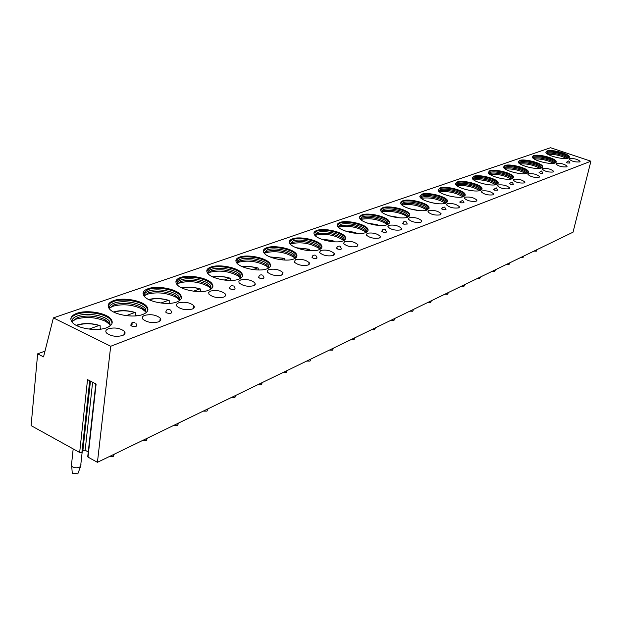 <?xml version="1.0" encoding="UTF-8"?>
<svg xmlns="http://www.w3.org/2000/svg" width="622" height="622" viewBox="0 0 622 622"><rect width="100%" height="100%" fill="white"/><g stroke="black" fill="none" stroke-linecap="round" stroke-linejoin="round"><path stroke-width="0.93" d="M37.647 353.84L43.532 356.88L53.391 317.881L110.685 346.267L97.436 462.317L88.013 457.108L96.115 384.046L87.531 379.614L79.663 452.489L31.1 425.627L37.647 353.84L44.978 351.142M88.013 457.108L87.78 456.253M88.254 451.953L85.152 450.242L82.897 450.452L81.933 452.28L79.663 452.489M97.436 462.317L573.033 232.2L590.9 161.207L550.556 147.725L53.391 317.881M537.128 249.577L536.296 251.195L534.003 251.086M523.786 256.031L522.947 257.679L520.591 257.578M509.916 262.741L509.06 264.42L506.658 264.319M495.493 269.723L494.622 271.433L492.15 271.332M480.464 276.992L479.585 278.734L477.051 278.64M464.813 284.565L463.911 286.345L461.314 286.26M448.478 292.464L447.56 294.284L444.901 294.198M431.435 300.714L430.502 302.572L427.757 302.494M413.622 309.336L412.666 311.233L409.851 311.155M394.986 318.347L394.014 320.291L391.121 320.221M375.478 327.786L374.491 329.769L371.505 329.707M355.022 337.684L354.019 339.713L350.948 339.659M333.563 348.071L332.537 350.147L329.365 350.1M311.016 358.98L309.966 361.102L306.7 361.071M287.294 370.455L286.229 372.632L282.847 372.609M262.313 382.546L261.224 384.777L257.726 384.761M235.956 395.297L234.844 397.582L231.221 397.582M208.113 408.763L206.978 411.119L203.231 411.126M178.662 423.014L177.503 425.432L173.608 425.464M147.445 438.121L146.263 440.601L142.22 440.648M114.316 454.153L113.103 456.703L108.897 456.773M110.685 346.267L590.9 161.207M547.002 150.983L545.867 152.304C546.023 155.461 563.905 160.118 568.29 158.136L569.355 156.861C569.2 153.696 551.551 149.07 547.002 150.983M579.626 161.938L580.101 161.355C577.628 159.232 574.153 158.315 569.666 158.594L569.177 159.193C571.672 161.323 575.156 162.233 579.626 161.938M533.528 155.632L532.323 157.063C532.556 160.328 550.587 165.017 555.135 162.972L556.262 161.596C556.029 158.315 538.232 153.665 533.528 155.632M566.634 166.875L567.14 166.245C564.62 164.068 561.091 163.127 556.527 163.446L556.006 164.084C558.548 166.268 562.086 167.201 566.634 166.875M519.502 160.476L518.227 162.015C518.546 165.405 536.732 170.109 541.428 168.002L542.633 166.525C542.314 163.12 524.377 158.447 519.502 160.476M553.106 172.014L553.642 171.33C551.084 169.091 547.492 168.142 542.851 168.492L542.298 169.184C544.88 171.423 548.48 172.364 553.106 172.014M504.901 165.514L503.548 167.178C503.952 170.7 522.293 175.42 527.161 173.243L528.428 171.649C528.031 168.119 509.947 163.423 504.901 165.514M539.017 177.363L539.585 176.632C536.98 174.331 533.318 173.367 528.599 173.748L528.008 174.494C530.636 176.796 534.306 177.752 539.017 177.363M489.677 170.77L488.239 172.574C488.752 176.22 507.233 180.955 512.271 178.716L513.632 176.982C513.127 173.32 494.902 168.616 489.677 170.77M524.315 182.946L524.921 182.153C522.27 179.789 518.546 178.817 513.741 179.229L513.111 180.038C515.786 182.401 519.525 183.373 524.315 182.946M473.801 176.251L472.269 178.211C472.891 181.989 491.52 186.732 496.745 184.423L498.183 182.541C497.577 178.747 479.212 174.028 473.801 176.251M508.975 188.777L509.62 187.914C506.914 185.488 503.12 184.501 498.23 184.952L497.561 185.83C500.29 188.256 504.092 189.236 508.975 188.777M457.217 181.982L455.584 184.104C456.338 188.031 475.099 192.773 480.518 190.379L482.05 188.342C481.319 184.407 462.83 179.688 457.217 181.982M492.943 194.865L493.627 193.924C490.875 191.436 487.01 190.441 482.027 190.923L481.311 191.879C484.103 194.367 487.975 195.362 492.943 194.865M439.886 187.968L438.145 190.278C439.039 194.352 457.94 199.079 463.553 196.614L465.186 194.398C464.323 190.309 445.702 185.597 439.886 187.968M476.172 201.233L476.911 200.206C474.096 197.656 470.154 196.645 465.085 197.174L464.323 198.216C467.169 200.774 471.118 201.777 476.172 201.233M421.747 194.227L419.897 196.746C420.946 200.968 439.972 205.68 445.795 203.137L447.537 200.719C446.526 196.482 427.788 191.778 421.747 194.227M458.616 207.896L459.401 206.776C456.532 204.164 452.513 203.145 447.35 203.721L446.542 204.856C449.449 207.476 453.477 208.487 458.616 207.896M402.761 200.782L400.926 201.948L400.778 203.534C402.006 207.919 421.148 212.6 427.182 209.979L429.048 207.328C427.874 202.943 409.019 198.262 402.761 200.782M440.221 214.885L441.06 213.665C438.121 210.982 434.024 209.948 428.768 210.57L427.905 211.814C430.883 214.504 434.988 215.523 440.221 214.885M382.841 207.662L380.851 208.938L380.734 210.671C382.149 215.212 401.4 219.854 407.667 217.148L409.525 215.904L409.657 214.248C408.296 209.7 389.341 205.058 382.841 207.662M420.915 222.217L421.809 220.872C418.8 218.128 414.617 217.086 409.268 217.762L408.351 219.131C411.399 221.875 415.589 222.909 420.915 222.217M361.942 214.878L359.773 216.277L359.687 218.182C361.312 222.886 380.664 227.473 387.164 224.682L389.185 223.314L389.294 221.494C387.739 216.79 368.683 212.188 361.942 214.878M400.638 229.915L401.594 228.445C398.508 225.63 394.239 224.589 388.797 225.312L387.817 226.812C390.943 229.635 395.219 230.661 400.638 229.915M339.97 222.458C337.637 223.306 336.836 224.519 337.567 226.097C339.425 230.964 358.863 235.481 365.604 232.597C367.781 231.757 368.543 230.591 367.89 229.098C366.109 224.223 346.975 219.69 339.97 222.458M379.303 238.016L380.33 236.391C377.165 233.514 372.811 232.465 367.268 233.258L366.218 234.906C369.429 237.791 373.799 238.825 379.303 238.016M316.855 230.443C314.281 231.376 313.426 232.714 314.281 234.447C316.396 239.486 335.911 243.917 342.909 240.939C345.303 240.006 346.12 238.724 345.35 237.083C343.328 232.045 324.124 227.582 316.855 230.443M356.841 246.545L357.938 244.757C354.68 241.81 350.233 240.768 344.604 241.616L343.476 243.443C346.781 246.382 351.236 247.416 356.841 246.545M292.495 238.856C289.658 239.89 288.74 241.367 289.743 243.28C292.138 248.473 311.715 252.804 318.985 249.725C321.621 248.699 322.491 247.276 321.59 245.472C319.311 240.271 300.045 235.901 292.495 238.856M333.151 255.541L334.317 253.566C330.966 250.557 326.433 249.515 320.703 250.433L319.498 252.454C322.904 255.455 327.452 256.482 333.151 255.541M266.791 247.727C263.658 248.878 262.678 250.51 263.852 252.625C266.55 257.974 286.174 262.181 293.716 259.009C296.64 257.866 297.573 256.295 296.515 254.297C293.934 248.94 274.629 244.679 266.791 247.727M308.123 265.05L309.383 262.849C305.931 259.794 301.289 258.76 295.466 259.739L294.183 261.979C297.689 265.034 302.339 266.06 308.123 265.05M239.633 257.104C236.15 258.394 235.1 260.198 236.484 262.531C239.517 268.035 259.172 272.094 267.001 268.828C270.243 267.546 271.239 265.804 269.995 263.604C267.102 258.091 247.774 253.963 239.633 257.104M281.657 275.103L282.994 272.661C279.433 269.551 274.699 268.525 268.782 269.583L267.289 270.656L267.406 272.071C271.029 275.181 275.779 276.184 281.657 275.103M210.881 267.032C207.017 268.471 205.89 270.477 207.515 273.058C210.912 278.703 230.575 282.59 238.708 279.224C242.316 277.785 243.381 275.857 241.911 273.423C238.677 267.763 219.341 263.79 210.881 267.032M253.613 285.747L255.207 284.573L255.043 283.033C251.366 279.884 246.522 278.874 240.512 280.009L238.871 281.206L239.042 282.777C242.782 285.926 247.642 286.921 253.613 285.747M180.403 277.552C176.088 279.169 174.891 281.408 176.803 284.254C180.59 290.031 200.245 293.724 208.689 290.249C212.708 288.639 213.859 286.485 212.118 283.803C208.518 278.011 189.189 274.209 180.403 277.552M223.842 297.052L225.607 295.73L225.382 294.027C221.58 290.839 216.627 289.852 210.524 291.073L208.704 292.41L208.953 294.159C212.825 297.339 217.786 298.303 223.842 297.052M148.036 288.732C143.215 290.552 141.933 293.04 144.187 296.189C148.386 302.074 168.018 305.558 176.78 301.973C181.282 300.154 182.51 297.759 180.458 294.789C176.461 288.888 157.156 285.28 148.036 288.732M192.198 309.072C194.243 308.217 194.795 307.089 193.839 305.69C189.904 302.479 184.843 301.53 178.646 302.836C176.524 303.684 175.964 304.834 176.967 306.281C180.971 309.476 186.048 310.409 192.198 309.072M113.593 300.62C108.189 302.681 106.813 305.456 109.472 308.94C114.121 314.911 133.707 318.145 142.803 314.452C147.849 312.399 149.163 309.725 146.745 306.444C142.321 300.449 123.063 297.059 113.593 300.62M158.478 321.877C160.779 320.913 161.37 319.646 160.235 318.091C156.169 314.872 150.99 313.962 144.701 315.354C142.321 316.326 141.723 317.609 142.905 319.21C147.056 322.414 152.242 323.308 158.478 321.877M76.879 313.301C70.799 315.642 69.33 318.728 72.455 322.577C77.579 328.618 97.11 331.58 106.549 327.778C112.224 325.438 113.632 322.46 110.778 318.837C105.911 312.773 86.715 309.632 76.879 313.301M122.48 335.546C125.076 334.449 125.706 333.034 124.361 331.308C120.147 328.097 114.852 327.234 108.477 328.719C105.794 329.815 105.149 331.254 106.556 333.027C110.856 336.23 116.166 337.07 122.48 335.546M566.362 162.21L567.396 162.972L570.009 163.05L568.866 160.942M539.08 172.38L540.121 173.188L542.866 173.227L541.692 171.066M509.434 183.42L510.475 184.283L513.375 184.291L512.178 182.075M493.627 189.313L494.669 190.2L497.647 190.184L496.442 187.937M459.821 201.909L460.855 202.85L464.012 202.788L462.784 200.494M441.713 208.658L442.74 209.63L446.005 209.536L444.761 207.227M402.799 223.15L403.81 224.2L407.286 224.029L406.034 221.689M381.854 230.956L382.857 232.045C385.065 232.675 386.262 232.605 386.449 231.827L385.197 229.479M336.588 247.828L337.559 248.994C339.97 249.679 341.253 249.577 341.408 248.676L340.164 246.32M312.081 256.956L313.029 258.177C315.548 258.892 316.878 258.76 317.018 257.788L315.797 255.448M258.76 276.829L258.698 277.459L259.662 278.151C262.445 278.928 263.876 278.749 263.961 277.599L262.787 275.321M229.689 287.659L229.627 288.375L230.56 289.043C233.491 289.852 234.984 289.642 235.03 288.398L233.895 286.167M165.957 311.412L165.903 312.322L166.75 312.92C170.031 313.815 171.649 313.519 171.602 312.034L170.583 309.974M132.478 323.922L130.884 325.493L131.677 326.052C135.153 326.978 136.84 326.636 136.739 325.026L135.79 323.082M569.231 157.514L569.216 157.436C569.052 154.272 551.411 149.645 546.862 151.558L545.852 152.211M546.396 153.16L547.368 152.514C551.621 150.711 568.135 155.041 568.283 158.011L568.298 158.128M567.629 158.322C565.367 155.298 550.937 151.939 547.127 153.541L546.909 153.626M547.788 154.233C554.42 154.069 560.671 155.484 566.556 158.493M556.138 162.295L556.115 162.186C555.889 158.898 538.092 154.248 533.388 156.223L532.3 156.931M532.852 157.918L533.901 157.195C538.302 155.337 554.956 159.698 555.174 162.777L555.197 162.948M554.552 163.143L554.513 163.096C552.212 159.978 537.61 156.589 533.66 158.245L533.342 158.369M534.166 158.96C541.016 158.711 547.477 160.157 553.541 163.322M542.508 167.264L542.485 167.124C542.174 163.718 524.237 159.038 519.37 161.075L518.196 161.852M518.756 162.871L519.891 162.062C524.447 160.157 541.233 164.535 541.529 167.73L541.552 167.956M540.938 168.158L540.821 168.018C538.38 164.807 523.724 161.44 519.642 163.135L519.214 163.314M519.992 163.881C527.075 163.532 533.738 165.017 539.989 168.344M528.319 172.442L528.288 172.263C527.891 168.725 509.807 164.029 504.761 166.128L503.509 166.968M504.069 168.033L505.297 167.139C510.017 165.172 526.935 169.565 527.308 172.877L527.347 173.173M526.756 173.375L526.554 173.126C523.965 169.829 509.262 166.486 505.048 168.235L504.512 168.469M505.227 169.013C512.551 168.554 519.432 170.078 525.862 173.569M513.531 177.838L513.484 177.604C512.987 173.942 494.77 169.231 489.537 171.4L488.184 172.317M488.752 173.421L490.082 172.426C494.972 170.397 512.03 174.805 512.489 178.242L512.536 178.607M511.976 178.817L511.681 178.452C508.92 175.054 494.187 171.75 489.841 173.546L489.172 173.841M489.841 174.37C497.413 173.795 504.512 175.342 511.136 179.019M498.09 183.467L498.043 183.179C497.437 179.377 479.072 174.665 473.661 176.889L472.199 177.892M472.774 179.05L474.213 177.946C479.274 175.855 496.465 180.271 497.032 183.832L497.079 184.283M496.333 184.555L496.154 183.995C493.223 180.512 478.458 177.247 473.972 179.082L473.171 179.455M473.793 179.96C481.615 179.253 488.939 180.831 495.773 184.695M481.972 189.337L481.91 188.995C481.179 185.053 462.69 180.333 457.077 182.627L455.506 183.723M456.089 184.936L457.644 183.708C462.892 181.546 480.2 185.97 480.884 189.663L480.938 190.208M480.433 190.41L479.927 189.772C476.817 186.196 462.037 182.985 457.395 184.866L456.462 185.325M457.03 185.807C465.116 184.952 472.681 186.553 479.717 190.62M465.124 195.471L465.046 195.059C464.183 190.97 445.57 186.258 439.746 188.629L438.043 189.827M438.642 191.094L440.322 189.733C445.764 187.502 463.188 191.918 463.996 195.751L464.066 196.396M463.592 196.599L462.962 195.798C459.65 192.136 444.862 188.979 440.081 190.915L438.992 191.467M439.513 191.926C447.871 190.9 455.677 192.532 462.931 196.809M447.498 201.886L447.397 201.396C446.386 197.158 427.648 192.455 421.615 194.904L419.772 196.21M420.386 197.539L422.206 196.031C427.843 193.73 445.383 198.138 446.332 202.111L446.409 202.873M445.966 203.075L445.204 202.096C441.682 198.34 426.902 195.254 421.957 197.244L420.713 197.897M421.18 198.325C429.825 197.127 437.888 198.776 445.36 203.285M429.032 208.603L428.908 208.02C427.734 203.627 408.879 198.947 402.621 201.474L400.63 202.912M401.26 204.311L403.227 202.632C409.082 200.261 426.723 204.638 427.819 208.759L427.913 209.653M427.508 209.847L426.591 208.673C419.399 204.133 411.531 202.531 402.978 203.868L401.555 204.646M401.983 205.042C410.924 203.643 419.251 205.314 426.956 210.057M416.468 210.29L417.199 210.392M409.673 215.64L409.517 214.955C408.156 210.399 389.209 205.758 382.709 208.37L380.547 209.941M381.2 211.41L383.323 209.552C389.403 207.103 407.146 211.449 408.413 215.717L408.514 216.759M408.149 216.954L407.06 215.554C399.705 210.975 391.72 209.389 383.082 210.811L381.473 211.729M381.846 212.094L382.001 212.04C387.638 209.801 403.344 212.911 407.604 217.101L407.659 217.148M396.579 217.506L397.839 217.669M389.349 223.026L389.154 222.225C387.599 217.506 368.551 212.903 361.81 215.601L359.462 217.327M360.13 218.882L362.439 216.814C368.745 214.287 386.573 218.586 388.027 223.01L388.151 224.223M387.817 224.402L386.542 222.762C379.023 218.143 370.914 216.596 362.198 218.104L360.379 219.169M360.706 219.504L361.11 219.356C370.417 217.731 379.078 219.387 387.094 224.324L387.389 224.596M375.68 225.094L377.259 224.697L377.492 225.312M367.983 230.778L367.75 229.845C365.969 224.962 346.843 220.421 339.837 223.205L337.287 225.102M337.979 226.742L340.483 224.449C347.029 221.836 364.935 226.081 366.599 230.661L366.755 232.06M366.451 232.231L364.958 230.311C357.277 225.677 349.043 224.161 340.25 225.77L338.205 227.007M338.485 227.31L339.145 227.046C348.538 225.32 357.331 226.937 365.526 231.897L366.086 232.41M353.708 233.063L355.846 232.488L356.079 233.336M345.505 238.926L345.21 237.837C343.196 232.799 323.992 228.328 316.722 231.197L313.947 233.297M314.67 235.038L317.383 232.48C324.179 229.782 342.154 233.965 344.044 238.692L344.23 240.31M343.966 240.457L342.217 238.242C334.372 233.6 326.014 232.13 317.15 233.833L314.856 235.272M315.097 235.528L316.046 235.132C325.508 233.312 334.426 234.883 342.808 239.843L343.655 240.621M330.562 241.468L332.863 240.628L333.532 241.779M321.815 247.509L321.457 246.25C319.172 241.041 299.913 236.671 292.371 239.633L289.331 241.942M290.085 243.785L293.048 240.947C300.099 238.164 318.13 242.253 320.268 247.136L320.493 248.994M320.276 249.127L318.239 246.576C310.222 241.942 301.748 240.527 292.814 242.323L290.249 243.987M290.443 244.205L291.702 243.661C301.235 241.733 310.277 243.241 318.837 248.194L320.027 249.267M306.148 250.324L309.103 249.251L309.608 249.313L309.779 250.674M296.818 256.552L296.375 255.098C293.802 249.725 274.504 245.465 266.667 248.52L263.347 251.086M264.14 253.045L267.359 249.873C274.691 247.004 292.752 250.993 295.162 256.023L295.442 258.153M295.271 258.27L292.908 255.347C284.713 250.744 276.129 249.391 267.133 251.288L264.272 253.208M264.412 253.372L266.014 252.649C275.608 250.619 284.783 252.058 293.522 256.979L295.085 258.387M280.367 259.685L284.036 258.348L284.588 258.418L284.728 260.066M270.407 266.099L269.862 264.42C266.978 258.9 247.649 254.771 239.509 257.92L235.87 260.758M236.71 262.849L237.55 260.836L240.224 259.312C247.828 256.35 265.921 260.214 268.626 265.384L268.968 267.833M268.844 267.919L266.107 264.591C257.741 260.043 249.041 258.768 239.999 260.766L236.803 262.974M236.896 263.083L238.871 262.157C248.528 260.012 257.811 261.372 266.737 266.239L268.72 268.004M253.092 269.583L257.555 267.958L258.169 268.043L258.278 269.979M242.448 276.191L241.787 274.255C238.553 268.595 219.216 264.614 210.765 267.872L206.761 271.021M207.662 273.252C207.554 271.573 208.837 270.259 211.496 269.303C219.395 266.247 237.495 269.964 240.52 275.274L240.955 278.073M240.877 278.127L240.294 276.759L237.705 274.356C229.176 269.878 220.367 268.688 211.286 270.788L207.717 273.322M207.764 273.385L210.143 272.211C219.846 269.964 229.246 271.231 238.35 276.012L240.815 278.166M224.192 280.063L229.541 278.127L230.218 278.228L230.295 280.468M212.81 286.882L211.993 284.658C208.393 278.866 189.072 275.056 180.287 278.415L175.886 281.921M176.842 284.308C176.671 282.435 178.071 280.965 181.041 279.892C189.243 276.736 207.336 280.297 210.71 285.723L211.247 288.919M211.223 288.942L210.493 287.255L207.561 284.682C198.869 280.304 189.967 279.224 180.839 281.424L176.866 284.332M176.873 284.308L179.696 282.87C189.438 280.514 198.947 281.673 208.222 286.345L211.216 288.911M193.52 291.197L199.856 288.896L200.611 289.02L200.719 291.578M181.329 298.21L180.341 295.668C176.345 289.759 157.047 286.151 147.927 289.611L143.06 293.522M144.094 296.08C143.838 293.988 145.377 292.34 148.697 291.135C157.218 287.885 175.287 291.259 179.027 296.795L179.696 300.434M179.719 300.372L178.825 298.366L175.505 295.629C166.665 291.384 157.661 290.412 148.502 292.705L144.086 296.018M144.156 295.847L147.36 294.198C157.141 291.726 166.743 292.768 176.181 297.3L179.696 300.193M169.238 303.038L169.689 303.186L169.2 303.365L169.176 300.48L168.344 300.333C161.261 298.358 154.862 298.163 149.148 299.757M160.911 303.031L168.344 300.333M147.842 310.254L146.636 307.346C142.213 301.351 122.962 297.961 113.492 301.53L109.83 303.435L108.104 305.9M109.231 308.644C108.873 306.304 110.56 304.461 114.285 303.101C123.133 299.75 141.163 302.914 145.299 308.535L146.131 312.672M146.209 312.485L145.105 310.145L141.357 307.252C132.377 303.163 123.288 302.323 114.106 304.718L109.192 308.442M109.324 308.147L112.955 306.242C122.767 303.668 132.463 304.57 142.049 308.932L146.053 312.042M135.837 315.245L136.311 315.401L135.79 315.587L135.759 312.672L134.826 312.501C127.098 310.347 120.178 310.261 114.083 312.236M136.311 315.401L136.257 315.844M126.165 315.642L134.826 312.501M112.147 323.059L110.677 319.762C105.81 313.698 86.614 310.557 76.778 314.234C73.334 315.455 71.343 317.088 70.799 319.133M72.028 322.079C71.546 319.467 73.404 317.391 77.602 315.859C86.785 312.407 104.753 315.338 109.316 321.022L110.343 325.71M110.483 325.376L109.13 322.678L104.916 319.63C95.804 315.735 86.637 315.027 77.431 317.523L71.958 321.729M72.152 321.279L76.288 319.078C86.124 316.411 95.897 317.158 105.623 321.317L110.56 325.127M100.243 328.245L100.756 328.416L100.196 328.618L100.158 325.671L99.116 325.462C90.68 323.121 83.208 323.16 76.7 325.586M100.756 328.416L100.678 329.147M89.078 329.1L99.116 325.462M71.608 463.724L71.724 466.337C74.072 467.938 76.731 468.218 79.709 467.184L81.054 464.797M80.463 466.71L77.836 473.832L72.269 473.241L71.724 466.337M72.129 471.46L72.269 473.241M434.7 203.301L430.96 202.531M416.74 210.189L410.481 209.008M397.287 217.249L389.59 215.935M376.87 224.659L367.897 223.275M355.426 232.441L345.233 231.026M332.863 240.628L321.481 239.213M309.103 249.251L296.523 247.875M284.036 258.348L270.236 257.049M257.555 267.958L249.756 266.527L242.502 266.768M229.541 278.127C223.632 276.471 218.174 276.129 213.183 277.093M199.856 288.896C193.38 287.092 187.471 286.812 182.122 288.064M81.933 452.28L89.708 380.742M82.897 450.452L90.447 381.123M85.152 450.242L92.608 382.235M95.796 383.883L87.71 456.859M569.216 157.436L569.355 156.861M556.115 162.186L556.262 161.596M542.485 167.124L542.633 166.525M553.549 171.734L553.642 171.33M528.288 172.263L528.428 171.649M539.484 177.068L539.585 176.632M513.484 177.604L513.632 176.982M512.396 178.669L512.489 178.242M511.681 178.452L511.813 178.864M524.812 182.635L524.921 182.153M498.043 183.179L498.183 182.541M496.908 184.353L497.032 183.832M509.496 188.45L509.62 187.914M481.91 188.995L482.05 188.342M480.744 190.293L480.884 189.663M479.927 189.772L480.168 190.495M493.495 194.515L493.627 193.924M465.046 195.059L465.186 194.398M463.833 196.505L463.996 195.751M462.962 195.798L463.273 196.707M476.763 200.867L476.911 200.206M447.397 201.396L447.537 200.719M446.145 202.997L446.332 202.111M445.204 202.096L445.585 203.215M435.268 203.386L430.37 202.383M459.246 207.515L459.401 206.776M428.908 208.02L429.048 207.328M427.609 209.801L427.819 208.759M426.591 208.673L427.057 210.018M416.872 210.166L410.092 208.899M440.889 214.481L441.06 213.665M409.517 214.955L409.657 214.248M408.164 216.938L408.413 215.717M407.06 215.554L407.604 217.101M397.427 217.218L389.255 215.834M421.623 221.79L421.809 220.872M389.154 222.225L389.294 221.494M387.778 224.301L388.027 223.01M386.542 222.762L387.094 224.324M377.018 224.628L367.586 223.166M401.392 229.471L401.594 228.445M367.75 229.845L367.89 229.098M366.35 231.975L366.599 230.661M364.958 230.311L365.526 231.897M355.582 232.41L344.922 230.91M380.104 237.55L380.33 236.391M345.21 237.837L345.35 237.083M343.795 240.038L344.044 238.692M342.217 238.242L342.808 239.843M333.027 240.59L321.17 239.097M357.697 246.055L357.938 244.757M321.457 246.25L321.59 245.472M320.027 248.512L320.268 247.136M318.239 246.576L318.837 248.194M309.274 249.212L296.204 247.75M334.061 255.028L334.317 253.566M296.375 255.098L296.515 254.297M294.929 257.438L295.162 256.023M292.908 255.347L293.522 256.979M284.215 258.309L269.901 256.909M309.095 264.498L309.383 262.849M269.862 264.42L269.995 263.604M268.393 266.838L268.626 265.384M266.107 264.591L266.737 266.239M257.749 267.911L249.71 266.41L242.152 266.62M282.691 274.527L282.994 272.661M241.787 274.255L241.911 273.423M240.294 276.759L240.52 275.274M237.705 274.356L238.35 276.012M229.743 278.073C223.71 276.355 218.065 275.974 212.81 276.922M254.717 285.14L255.043 283.033M211.993 284.658L212.118 283.803M210.493 287.255L210.71 285.723M207.561 284.682L208.222 286.345M200.066 288.849C193.473 286.96 187.362 286.641 181.725 287.877M225.024 296.414L225.382 294.027M180.341 295.668L180.458 294.789M178.825 298.366L179.027 296.795M175.505 295.629L176.181 297.3M168.562 300.278C161.378 298.226 154.761 297.977 148.728 299.547M193.465 308.395L193.839 305.69M146.636 307.346L146.745 306.444M145.105 310.145L145.299 308.535M141.357 307.252L142.049 308.932M135.06 312.438C127.238 310.199 120.093 310.051 113.624 312.003M159.838 321.154L160.235 318.091M110.677 319.762L110.778 318.837M109.13 322.678L109.316 321.022M104.916 319.63L105.623 321.317M109.97 325.998L110.133 324.591M99.357 325.392C90.843 322.958 83.13 322.935 76.203 325.322M123.949 334.776L124.361 331.308M568.733 160.896L566.331 162.326M541.537 171.011L539.049 172.512M511.984 181.997L509.395 183.591M496.224 187.86L493.588 189.5M462.519 200.393L459.775 202.134M444.473 207.103L442.646 207.336L441.667 208.906M405.676 221.533L403.748 221.79L402.745 223.469M384.793 229.3L382.81 229.565L381.799 231.314M339.666 246.087L337.559 246.374L336.525 248.271M315.23 255.175C313.402 254.841 312.337 255.603 312.019 257.454M262.064 274.947C260.089 274.59 258.97 275.429 258.698 277.459M233.087 285.723C231.019 285.358 229.868 286.244 229.627 288.375M169.549 309.359C167.279 308.971 166.066 309.958 165.903 312.322M134.624 322.344C132.237 321.947 130.993 322.997 130.884 325.493M71.374 465.956L73.178 448.897M80.821 464.401L82.197 451.782"/></g></svg>
